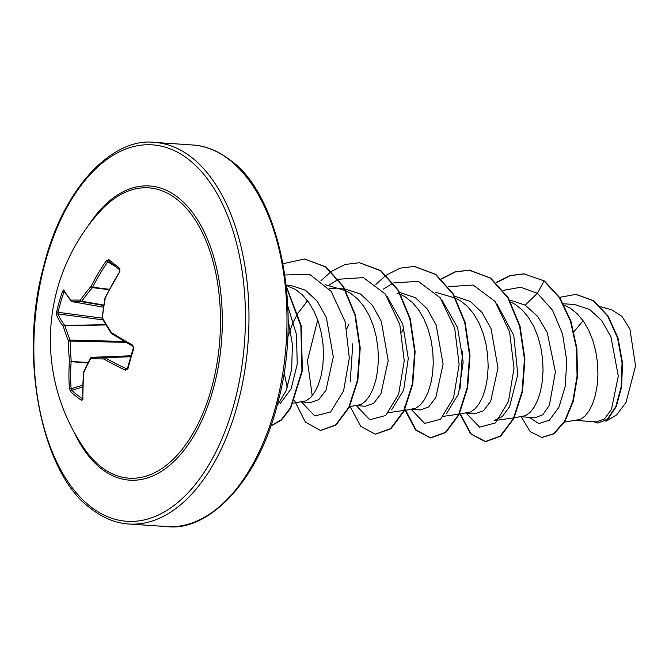 <?xml version="1.0" encoding="UTF-8"?>
<svg xmlns="http://www.w3.org/2000/svg" width="669" height="669" viewBox="0 0 669 669"><rect width="100%" height="100%" fill="white"/><g stroke="black" fill="none" stroke-linecap="round" stroke-linejoin="round"><path stroke-width="1" d="M114.073 265.359A189.954 12.218 -145.8 0 1 108.988 261.236A1.271 1.029 -50.7 0 1 108.896 261.169L119.826 269.933A1.271 0.937 -51.8 0 1 119.801 268.453L119.801 271.597A191.217 138.057 125.3 0 0 105.359 297.814A190.807 148.443 91.9 0 0 102.416 317.808A190.807 99.798 36.3 0 0 111.439 332.543A1.271 0.619 146.4 0 0 111.246 333.296A1.271 0.619 146.4 0 0 111.422 333.43M102.232 318.578A1.271 1.271 0 0 1 102.073 317.825L102.416 317.808A1.271 0.711 150.8 0 0 102.232 318.578L111.246 333.296A1.271 1.271 0 0 0 111.623 333.664L111.623 333.664A1.271 0.803 122.5 0 1 111.439 332.543A191.217 47.984 20.3 0 0 132.679 345.145L133.817 348.474A191.225 95.834 116.6 0 0 130.689 358.684A191.225 95.834 116.6 0 0 127.938 368.828A1.271 0.443 -165.8 0 1 127.461 368.318L126.474 368.811L127.378 368.552M100.409 466.352A145.508 81.175 93.9 0 1 84.436 448.849L84.436 448.849A191.225 191.225 0 0 1 100.501 210.927L100.501 210.927A145.508 81.175 93.9 0 1 177.377 199.697A145.508 81.175 93.9 0 1 210.835 390.721A145.508 81.175 93.9 0 1 100.409 466.352M127.938 368.828L125.454 370.183A191.217 66.582 -168.2 0 1 103.812 358.969A190.807 5.82 179 0 1 90.599 358.726A190.807 104.69 149.3 0 0 83.734 372.717A191.217 138.057 125.3 0 0 82.939 399.309L81.685 400.505A191.225 93.953 175.2 0 1 75.915 396.199A191.225 93.953 175.2 0 1 70.705 391.7L69.434 388.472A1.271 0.585 -4.5 0 0 71.115 388.647L71.75 390.244A189.954 93.326 -4.8 0 0 82.663 398.992L83.015 399.075M64.667 292.311L63.94 292.094A189.954 176.298 157.9 0 0 58.103 312.306L58.027 313.92A189.946 66.139 11.8 0 0 64.826 325.477A1.271 0.661 88.8 0 1 65.044 325.753A189.536 117.568 27.3 0 0 70.136 340.128A1.271 0.803 157.3 0 0 68.522 341.023A190.807 118.354 -152.7 0 1 63.396 326.556A191.217 66.582 -168.2 0 1 56.556 314.915L56.698 311.679A191.225 177.486 -22.1 0 1 62.568 291.333L63.781 289.878A191.217 47.984 20.3 0 0 71.023 300.122A190.807 12.736 7.3 0 1 80.339 300.105A190.807 123.247 -21.7 0 1 91.093 286.374A191.217 156.646 -47.1 0 1 106.296 260.759L108.821 259.647A191.225 12.301 34.2 0 0 114.098 263.921A191.225 12.301 34.2 0 0 119.801 268.453M564.46 422.156L580.399 419.388L584.915 416.16L589.071 410.875L592.642 403.716L595.418 394.969L597.233 384.968L597.952 374.08L597.476 362.723L595.761 351.334L592.809 340.345L588.67 330.168L583.427 321.195L577.222 313.769L570.222 308.166L564.168 305.131M576.252 420.483L596.514 421.855L604.416 418.945L611.433 409.478L618.298 376.129L610.931 336.783L601.74 320.668L589.707 309.479L574.838 304.596M535.284 417.665L542.776 414.772L549.408 405.255L555.412 371.805L547.234 332.51L537.65 316.387L525.173 305.123L510.539 300.247M514.244 417.791L525.508 415.683L530.024 412.455L534.18 407.162L537.751 400.012L540.527 391.265L542.342 381.255L543.061 370.367L542.584 359.019L540.87 347.629L537.918 336.632L533.77 326.464L528.535 317.491L522.322 310.065L515.331 304.454L510.656 301.978M475.316 413.601L483.428 410.774L490.661 401.358L497.987 367.975L491.046 328.655L482.048 312.557L470.282 301.418L455.648 296.559M459.352 414.078L470.616 411.979L475.132 408.751L479.288 403.457L482.851 396.307L485.635 387.56L487.45 377.55L488.169 366.662L487.693 355.306L485.978 343.916L483.026 332.928L478.879 322.751L473.635 313.786L467.43 306.352L460.439 300.749L455.765 298.274M455.196 298.031L435.36 292.211M403.884 327.701L401.718 332.451M420.416 409.905L428.553 407.061L435.803 397.587L443.087 364.179L436.155 324.95L427.173 308.877L415.39 297.705L400.756 292.83M410.574 409.294L415.725 408.266L420.241 405.038L424.397 399.753L427.959 392.594L430.736 383.847L432.559 373.846L433.269 362.958L432.801 351.601L431.087 340.212L428.135 329.223L423.987 319.046L418.744 310.073L412.539 302.647L405.548 297.044L400.873 294.569M400.305 294.327L396.96 293.173M348.984 324.005L346.826 328.747M365.525 406.208L373.645 403.357L380.904 393.89L388.196 360.574L381.28 321.287L372.324 305.198L360.499 294L344.961 289.016M349.561 406.668L360.834 404.561L365.349 401.333L369.505 396.04L373.068 388.89L375.844 380.143L377.659 370.133L378.378 359.253L377.91 347.897L376.195 336.507L373.243 325.519L369.096 315.342L363.852 306.369L357.647 298.943L350.656 293.331L345.982 290.864M345.413 290.622L325.569 284.793M336.022 288.414L329.14 288.757M307.615 300.807L298.173 312.908M297.872 313.401L293.072 322.45L287.653 337.301M284.066 372.282L287.244 387.752M310.633 402.479L318.753 399.652L325.979 390.236L333.304 356.87L326.363 317.532L317.374 301.426L305.599 290.296L290.965 285.437M293.331 403.148L305.942 400.856L310.458 397.629L314.606 392.335L318.176 385.185L320.953 376.438L322.767 366.428L323.487 355.54L323.018 344.184L321.304 332.802L318.352 321.806L314.204 311.637L308.961 302.664L302.756 295.23L295.757 289.627L287.177 285.755M600.787 306.753L611.809 309.872L622.011 316.412L629.93 329.148L635.55 365.943L625.983 402.487L616.709 414.855L605.913 421.244M583.084 320.719L573.943 331.707M525.173 305.123L537.408 293.248L552.469 310.157L562.537 333.906L566.768 360.725L565.246 386.448L558.899 407.262L549.383 420.199L538.771 423.594L529.246 417.314M503.197 290.371L520.641 287.252L537.408 293.248L544.022 280.988L559.376 297.705L570.456 321.061L576.427 348.248L577.063 376.087L572.773 401.375L564.502 421.303L553.639 433.738L541.848 437.459L530.174 431.639L521.293 416.787M559.593 297.362L575.808 294.385L593.244 300.69L607.678 316.052L617.546 337.895L622.045 362.757L621.183 386.824L615.815 406.56L607.41 419.179L597.852 423.084L593.236 421.629M544.482 281.022L524.036 273.847L544.482 281.022L559.836 297.73L570.908 321.095L576.879 348.281L577.523 376.112L573.233 401.408L564.962 421.336L554.099 433.771L542.074 437.476M576.034 294.402L593.704 300.724L608.138 316.086L618.005 337.929L622.496 362.782L621.643 386.858L616.274 406.585L607.862 419.204L597.852 423.084M287.787 306.042L296.384 334.216L297.262 363.944L291.174 388.739L280.319 403.44M312.214 395.705L307.422 360.85L317.7 319.941M387.217 296.668L402.73 323.988L408.274 358.442L403.65 390.161L391.616 409.846M442.134 300.414L457.613 327.71L463.165 362.146L458.533 393.882L446.516 413.526M497 304.086L513.775 335.478L517.806 374.389L509.577 406.727L502.319 416.478L494.115 420.625M462.58 351.2L460.013 388.923M466.134 413.116L479.623 427.148L495.486 422.925L508.457 401.467L514.018 368.251L509.569 331.791L495.085 301.46L473.159 285.027L448.305 286.667M411.209 409.336L424.681 423.427L440.553 419.246L453.549 397.812L459.126 364.597L454.686 328.128L440.202 297.772L418.276 281.323L393.414 282.962M393.088 283.104L383.145 289.259M352.789 343.799L350.222 381.514M356.351 405.707L369.832 419.731L385.704 415.508L398.674 394.049L404.235 360.834L399.778 324.381L385.294 294.051L363.376 277.61L338.522 279.249M338.196 279.399L328.253 285.554M301.426 401.927L314.798 415.976L330.57 412.012L343.565 390.964L349.318 358.149L345.212 321.881L331.163 291.349L309.613 274.29L284.935 274.992M276.966 405.958L286.106 390.755L291.625 369.263L292.428 344.485L288.088 319.79M524.036 273.847L509.87 275.578L496.105 282.527M459.904 414.002L470.642 433.872L485.125 441.59L500.236 436.129L513.399 418.551L522.079 391.499L524.446 359.061L519.604 326.129L507.771 297.697L490.235 278.045L469.128 270.142L454.979 271.873L441.214 278.822M404.804 409.637L415.583 429.983L430.242 437.886L445.353 432.417L458.508 414.839L467.188 387.794L469.546 355.356L464.712 322.433L452.888 294L435.352 274.349L414.253 266.438L400.087 268.16L386.322 275.118M386.08 275.285L375.861 284.384M350.121 406.585L360.859 426.454L375.342 434.173L390.453 428.712L403.616 411.134L412.296 384.09L414.655 351.643L409.813 318.72L397.988 290.279L380.444 270.636L359.345 262.725L345.187 264.456L331.423 271.405M331.188 271.581L320.969 280.679M307.18 300.239L305.959 302.539M294.519 400.547L305.373 422.089L320.459 430.468L335.562 425.007L348.725 407.429L357.405 380.377L359.763 347.947L354.93 315.015L343.097 286.583L325.569 266.931L304.47 259.02L283.096 263.711M270.836 425.936L281.214 419.789L290.405 407.856L301.936 370.86L300.849 326.229L286.424 287.168M524.496 273.88L510.204 275.645L496.323 282.736M460.331 413.944L471.076 433.88L485.585 441.624L500.696 436.163L513.859 418.585L522.539 391.532L524.897 359.094L520.056 326.163L508.231 297.73L490.686 278.078L469.588 270.176L455.305 271.94L441.431 279.023M404.402 406.71L404.887 408.433M405.079 409.052L415.884 429.841L430.702 437.911L445.805 432.45L458.967 414.872L467.648 387.819L470.006 355.39L465.172 322.466L453.339 294.026L435.803 274.382L414.479 266.454M375.577 434.189L390.913 428.745L404.068 411.167L412.756 384.115L415.115 351.677L410.273 318.745L398.448 290.313L380.904 270.661L359.579 262.741M320.685 430.485L336.022 425.032L349.176 407.454L357.865 380.41L360.223 347.972L355.381 315.049L343.557 286.616L326.02 266.964L304.696 259.037M270.778 426.111L281.315 420.149L290.672 408.224L302.396 370.843L301.201 325.652L286.34 286.357M130.639 356.728L104.974 357.672A1.271 0.82 -60.1 0 0 103.812 358.969A1.271 0.92 -89.2 0 1 104.707 357.572A1.271 0.694 87.9 0 1 104.974 357.672A189.946 66.139 11.8 0 0 126.474 368.811A1.271 0.669 -64.9 0 0 125.454 370.183M115.921 266.839L107.734 261.788A189.946 155.601 132.9 0 0 92.631 287.227A1.271 0.627 97 0 1 92.456 287.637A1.271 0.61 -139.3 0 1 91.093 286.374L92.631 287.227L109.256 289.276M109.039 289.677L92.456 287.637A189.536 122.427 158.3 0 0 81.769 301.276A1.271 0.669 99.7 0 1 81.25 301.627A1.271 1.104 -89.2 0 1 80.339 300.105A1.271 0.686 -144.6 0 0 81.769 301.276L103.762 305.022M103.695 305.457L81.25 301.627A189.536 12.652 -172.7 0 0 72.001 301.652A1.271 0.728 100 0 1 71.943 301.644A1.271 0.728 100 0 1 71.834 301.61M124.367 341.433L70.136 340.128A1.271 0.619 91.4 0 1 70.295 341.031A189.536 165.879 91.3 0 0 71.24 361.151A1.271 0.619 94.9 0 1 71.157 361.636A189.946 155.601 132.9 0 0 71.115 388.647L82.655 385.244M91.461 357.346A1.271 0.744 87.7 0 1 91.561 357.33A1.271 0.744 87.7 0 1 91.586 357.33A189.536 5.778 -1 0 0 104.707 357.572L130.672 356.61M105.016 297.856L105.117 297.546A1.271 1.271 0 0 0 105.016 297.856L102.073 317.825M132.679 345.145A1.271 0.644 119.1 0 0 132.788 346.233L132.788 346.233A1.271 0.644 119.1 0 0 132.98 346.274M105.117 297.546L119.801 271.597M133.817 348.474L133.315 348.022C133.072 344.987 133.039 347.119 132.788 346.233L111.623 333.664M108.896 261.169A1.271 1.029 -50.7 0 1 108.821 259.647M107.734 261.788L106.296 260.759M83.617 371.997A1.271 1.271 0 0 0 83.525 372.374A1.271 0.544 -174.2 0 0 83.734 372.717A1.271 0.853 -156.8 0 1 83.617 371.997L90.491 357.99A1.271 0.778 -151.1 0 0 90.599 358.726A1.271 1.012 -88.7 0 1 91.586 357.33A1.271 1.271 0 0 0 90.491 357.99A1.271 0.778 -151.1 0 1 90.892 357.714M103.427 307.171L72.001 301.652A1.271 1.162 -91.2 0 1 71.023 300.122A1.271 1.121 -41 0 0 71.198 301.226A1.271 1.271 0 0 0 71.943 301.644L103.427 307.18M82.939 399.309A1.271 0.644 177.4 0 1 82.722 398.967L83.525 372.374A1.271 0.544 -174.2 0 1 83.566 372.248M71.608 301.51A1.271 1.121 -41 0 1 71.198 301.226L63.839 290.806A1.271 1.187 -27.7 0 1 63.781 289.878M81.685 400.505A1.271 0.953 -55.2 0 1 82.663 398.992M63.94 292.094L62.568 291.333M70.705 391.7A1.271 1.012 -47 0 1 71.75 390.244L82.605 387.05M102.081 318.135L58.103 312.306L56.698 311.679M102.959 319.874L58.027 313.92A1.271 1.162 158.2 0 0 56.556 314.915M69.434 388.472A191.217 156.646 -47.1 0 1 69.476 361.277A1.271 0.51 4.6 0 0 71.157 361.636L87.806 363.058M105.761 324.649L64.826 325.477A1.271 1.104 142.5 0 0 63.396 326.556A1.271 0.861 163.9 0 1 65.044 325.753L105.928 324.933M125.981 342.369L68.522 341.023A190.807 166.999 -88.7 0 0 69.476 361.277L88.049 362.581M119.759 269.875A189.954 12.218 -145.8 0 1 114.232 265.484M88.007 226.089A147.448 82.262 93.9 0 1 178.631 197.965A147.448 82.262 93.9 0 1 212.533 391.541A147.448 82.262 93.9 0 1 100.643 468.183A147.448 82.262 93.9 0 1 74.092 432.149M89.738 505.965A188.675 105.259 93.9 0 1 46.362 258.259A188.675 105.259 93.9 0 1 189.536 160.184A188.675 105.259 93.9 0 1 232.921 407.889A188.675 105.259 93.9 0 1 89.738 505.965M192.639 144.989L154.631 142.422A191.225 106.68 93.9 0 1 192.329 157.993A191.225 106.68 93.9 0 1 243.993 375.451A191.225 106.68 93.9 0 1 128.866 524.011L166.865 526.578A191.225 106.68 -86.1 0 0 281.992 378.018A191.225 106.68 -86.1 0 0 230.328 160.56A191.225 106.68 -86.1 0 0 192.639 144.989C205.876 145.775 218.746 151.085 231.248 160.903C278.547 194.654 303.392 308.978 278.137 401.467C258.485 483.135 207.39 531.939 166.865 526.578M130.915 355.783L91.586 357.33L130.915 355.783M133.315 348.022L127.461 368.318M154.631 142.422C114.324 137.128 63.53 185.305 43.669 266.329C17.946 358.977 42.707 474.196 90.248 508.097C102.758 517.915 115.628 523.225 128.866 524.011M574.838 304.537L563.44 303.768M510.539 300.197L509.644 300.138M455.648 296.492L454.744 296.426M400.756 292.779L399.853 292.721M344.51 288.983L339.083 288.615M290.973 285.37L286.207 285.044M535.284 417.715L521.36 416.779M475.308 413.668L466.469 413.074M420.416 409.963L411.577 409.361M365.525 406.25L356.686 405.657M310.633 402.546L301.794 401.952M541.848 437.459L542.3 437.493M575.808 294.385L576.268 294.419M388.564 412.631L403.951 410.448M404.461 410.373L412.589 409.219M443.455 416.335L458.842 414.153M494.123 420.642L513.733 417.857M485.585 441.624L485.125 441.59M469.588 270.176L469.128 270.142M430.702 437.911L430.242 437.886M414.713 266.471L414.253 266.438M375.802 434.206L375.342 434.173M359.805 262.758L359.345 262.725M320.911 430.501L320.459 430.468M304.93 259.054L304.47 259.02M119.826 269.933L119.584 271.296"/></g></svg>
